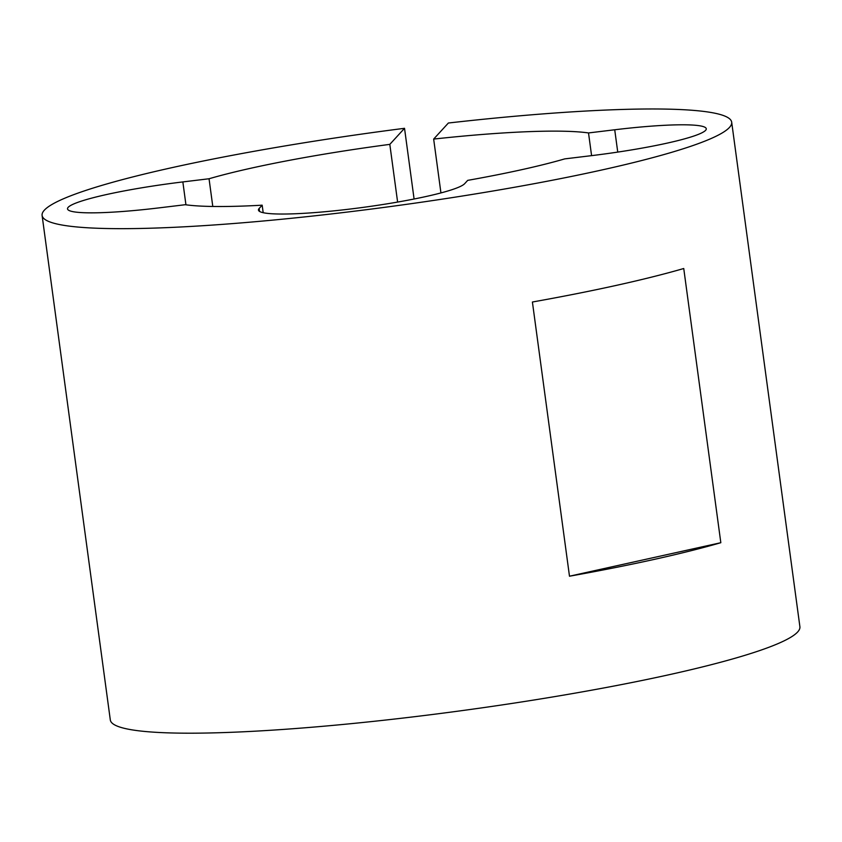 <?xml version="1.0" encoding="UTF-8"?>
<svg xmlns="http://www.w3.org/2000/svg" width="842" height="842" viewBox="0 0 842 842"><rect width="100%" height="100%" fill="white"/><g stroke="black" fill="none" stroke-linecap="round" stroke-linejoin="round"><path stroke-width="1.26" d="M433.662 139.077L448.376 123.016A347.935 37.858 172.3 0 1 731.687 122.206A347.935 37.858 172.3 0 1 729.435 127.458A347.935 37.858 172.3 0 1 369.575 209.29A347.935 37.858 172.3 0 1 42.1 215.436A347.935 37.858 172.3 0 1 44.352 210.184A347.935 37.858 172.3 0 1 404.528 128.31L389.814 144.371A219.173 23.85 -7.7 0 0 209.048 178.757L182.851 181.925A104.376 11.356 -7.7 0 0 67.518 208.879A104.376 11.356 -7.7 0 0 159.064 207.869L185.272 204.711A219.173 23.85 -7.7 0 0 262.167 205.185L259.136 208.49A104.376 11.356 -7.7 0 0 258.462 210.068A104.376 11.356 -7.7 0 0 356.703 208.227A104.376 11.356 -7.7 0 0 464.668 183.672L467.699 180.367A219.173 23.85 -7.7 0 0 564.729 158.885L590.937 155.717A104.376 11.356 -7.7 0 0 705.596 130.342A104.376 11.356 -7.7 0 0 706.27 128.763A104.376 11.356 -7.7 0 0 614.723 129.773L588.516 132.941A219.173 23.85 -7.7 0 0 433.662 139.077L440.934 192.923M720.826 542.711L683.746 268.514A347.935 37.858 -7.7 0 1 532.407 302.015L569.487 576.212A347.935 37.858 -7.7 0 0 720.826 542.711L569.487 576.212M731.687 122.206L799.9 626.722A347.935 37.858 172.3 0 1 797.648 631.984A347.935 37.858 172.3 0 1 437.787 713.816A347.935 37.858 172.3 0 1 110.313 719.963L42.1 215.436M404.528 128.31L414.085 199.007M209.048 178.757L212.794 206.469M389.814 144.371L397.613 202.069M588.516 132.941L591.589 155.644M263.188 212.7L262.167 205.185M182.851 181.925L185.935 204.795M614.723 129.773L617.744 152.097M259.536 211.405L259.136 208.49"/></g></svg>
